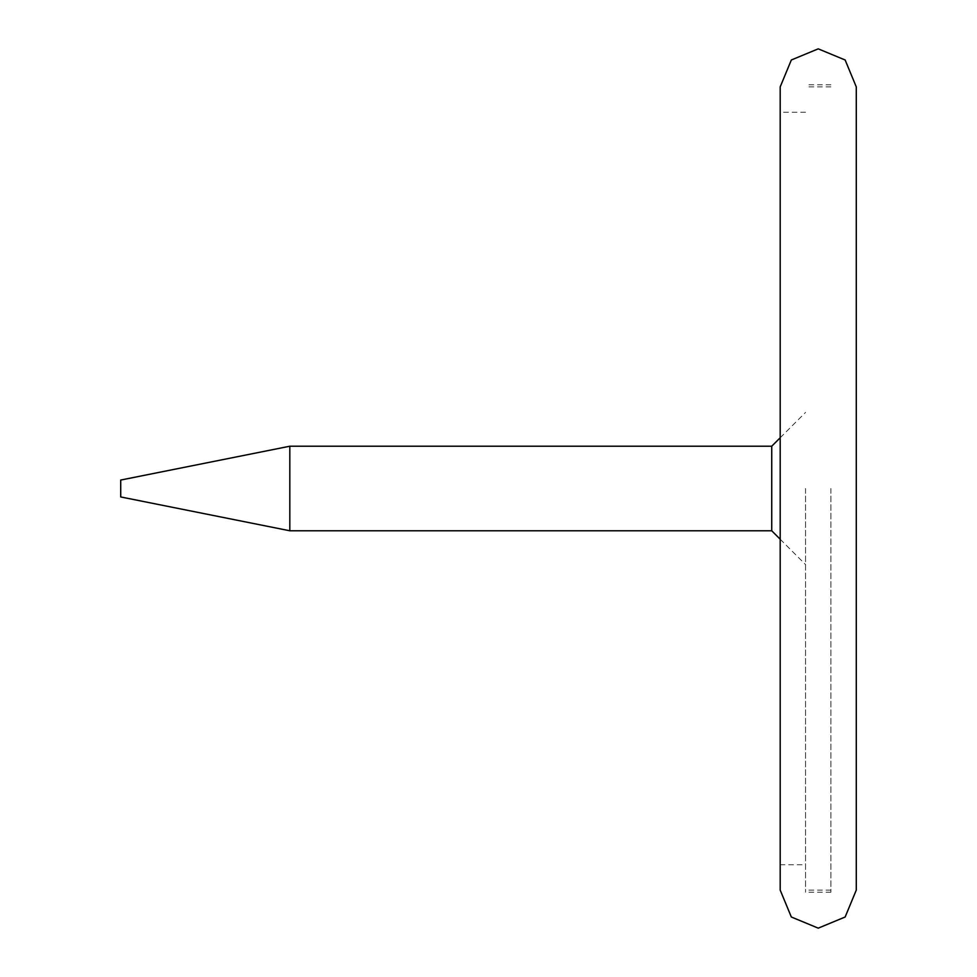 <?xml version="1.0" encoding="UTF-8"?>
<svg xmlns="http://www.w3.org/2000/svg" width="977" height="977" viewBox="0 0 977 977"><rect width="100%" height="100%" fill="white"/><g stroke="black" fill="none" stroke-linecap="round" stroke-linejoin="round"><path stroke-width="0.73" stroke-dasharray="4.88 3.66" d="M805.561 488.5L805.561 892.221L805.561 488.5M771.732 446.22L771.732 530.78M830.914 488.5L830.914 892.221L830.914 488.5M289.815 446.22L289.815 530.78M120.721 480.049L120.721 496.951M780.196 488.5L780.196 864.743L805.561 864.743M780.196 86.892L780.196 890.108M856.279 86.892L856.279 890.108M780.196 539.231L805.561 564.596M780.196 437.769L805.561 412.404M830.914 84.779L805.561 84.779M830.914 892.221L805.561 892.221M830.914 86.892L805.561 86.892M830.914 890.108L805.561 890.108M805.561 112.257L780.196 112.257"/><path stroke-width="1.47" d="M289.815 530.78L289.815 446.22L120.721 480.049L120.721 496.951L289.815 530.78L771.732 530.78L771.732 446.22L780.196 437.769M780.196 864.743L780.196 86.892L791.333 59.988L818.237 48.85L845.142 60L856.279 86.892L856.279 890.108L845.142 917.012L818.237 928.15L791.333 917L780.196 890.108L780.196 488.5M771.732 530.78L780.196 539.231M289.815 446.22L771.732 446.22"/></g></svg>
